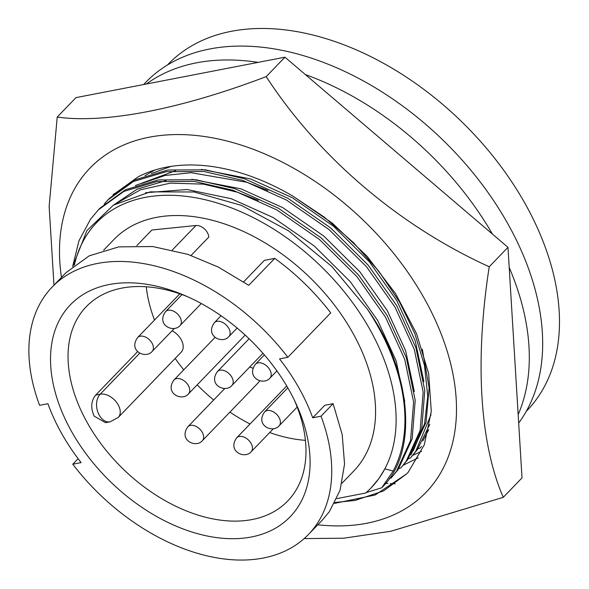 <?xml version="1.0" encoding="UTF-8"?>
<svg xmlns="http://www.w3.org/2000/svg" width="589" height="589" viewBox="0 0 589 589"><rect width="100%" height="100%" fill="white"/><g stroke="black" fill="none" stroke-linecap="round" stroke-linejoin="round"><path stroke-width="0.88" d="M526.264 411.35L526.934 410.658A249.368 162.608 -136 0 0 524.851 203.19A249.368 162.608 -136 0 0 168.034 64.356L167.364 65.048M395.197 483.812A252.924 164.935 44 0 1 390.323 483.598M387.937 483.451A252.924 164.935 44 0 1 385.692 483.289M146.396 83.999A252.924 164.935 44 0 1 196.446 62.839A252.924 164.935 44 0 1 258.159 62.375M518.673 423.049A252.924 164.935 -136 0 0 471.723 171.266A252.924 164.935 -136 0 0 209.839 48.961A252.924 164.935 -136 0 0 145.645 82.431L143.613 84.536M404.746 401.448L396.139 360.814L377.733 320.563L350.278 281.682L314.305 246.025L273.178 217.54L231.286 198.721L187.066 189.511L145.52 192.728M342.018 483.201L353.834 470.957A166.665 108.685 -136 0 0 352.436 332.292A166.665 108.685 -136 0 0 113.957 239.502L103.62 250.215M61.771 433.695A166.665 108.685 44 0 1 47.915 403.715L39.588 405.32A178.121 116.151 44 0 1 52.134 287.079A178.121 116.151 44 0 1 287.852 357.287L279.525 358.9A166.665 108.685 44 0 1 298.859 387.82A166.665 108.685 44 0 1 312.715 417.8L324.811 405.261L333.102 403.679L321.034 416.187A178.121 116.151 44 0 1 308.489 534.437A178.121 116.151 44 0 1 72.778 464.22L81.105 462.615A166.665 108.685 44 0 1 61.771 433.695M136.825 245.606L151.881 230.004L195.968 225.513A10.175 6.634 -136 0 1 208.8 237.065L191.057 255.457M243.647 281.851L264.365 260.382L274.746 258.372L248.749 285.319L218.217 267.031L187.839 254.36L152.728 246.526L118.816 246.872L89.167 255.862L66.167 272.53L52.134 287.079M71.725 431.766A152.669 99.556 -136 0 0 245.584 537.904A152.669 99.556 -136 0 0 295.811 403.207A152.669 99.556 -136 0 0 288.904 389.749A152.669 99.556 -136 0 0 183.739 295.06A152.669 99.556 -136 0 0 66.94 308.688A152.669 99.556 -136 0 0 71.725 431.766M187.007 296.481A139.946 91.258 -136 0 0 86.303 306.641A139.946 91.258 -136 0 0 87.474 423.071A139.946 91.258 -136 0 0 287.719 500.989A139.946 91.258 -136 0 0 294.279 399.983M175.176 358.436A139.946 91.258 -136 0 0 183.768 369.826M197.182 384.853A139.946 91.258 -136 0 0 213.689 399.997M229.909 412.123A139.946 91.258 -136 0 0 250.038 423.992M269.71 432.532A139.946 91.258 -136 0 0 305.426 440.336M137.701 351.53L95.69 395.072C91.03 400.903 90.522 407.919 94.166 416.136L105.578 422.688M414.31 391.538L405.703 350.904L387.304 310.653L359.842 271.772L323.869 236.115L282.742 207.623L240.849 188.804L191.8 179.314M165.936 180.624L137.038 189.216L114.016 204.758M258.35 200.4L237.529 192.25L203.551 184.136L170.39 183.135L140.513 189.783L116.018 203.595M423.874 381.62L415.274 340.987L396.868 300.736L369.406 261.855L333.44 226.198L292.313 197.713L250.421 178.894L201.364 169.396M175.5 170.707L135.411 185.535M267.921 190.483L247.1 182.332L191.138 172.702L164.979 175.478L141.824 183.444M154.833 170.022L144.982 175.618M171.156 166.356L151.388 173.527M305.345 74.567A252.924 164.935 44 0 1 492.411 234.054M509.205 267.48A252.924 164.935 44 0 1 518.158 414.597M417.969 448.766L419.95 448.133L421.555 446.462M408.405 458.676L410.386 458.043L417.299 449.716L429.793 424.367M398.841 468.594L400.814 467.96L407.735 459.626L421.746 428.902L424.772 390.404L415.915 347.782L396.655 305.529L368.118 265.079L330.724 227.98L287.969 198.331L244.413 178.747L205.451 169.831L167.858 170.007L135.006 179.836L109.576 198.235M389.27 478.511L391.251 477.878L398.171 469.543L412.175 438.82L415.201 400.314L406.344 357.692L387.091 315.446L358.546 274.997L321.152 237.89L278.398 208.248L234.849 188.664L195.887 179.748L158.286 179.925L125.442 189.754L100.012 208.145M365.953 492.676L381.687 487.788L383.292 486.124C418.602 450.718 411.328 370.518 367.345 309.115L331.747 266.405L288.639 230.903L241.468 205.392L194.039 191.97L150.188 191.867L113.449 205.105L86.885 230.616L72.778 266.419M74.361 265.146A190.843 124.448 44 0 1 278.641 232.309A190.843 124.448 44 0 1 384.853 468.866A190.843 124.448 44 0 1 371.225 487.744A190.843 124.448 44 0 1 365.592 493.045L336.834 498.611M367.345 309.115A198.471 129.425 -136 0 1 393.209 471.009L384.853 468.866L378.882 478.592L371.225 487.744M393.209 471.009L381.687 487.788M391.251 477.878L396.559 471.207L410.57 440.484L413.596 401.985L404.739 359.364L385.486 317.11L356.941 276.661L319.547 239.561L276.793 209.912L233.237 190.328L194.274 181.412L156.681 181.589L123.837 191.418L98.4 209.817L90.478 219.292L78.985 240.71L72.661 266.515M312.715 417.8L321.034 416.187M287.852 357.287L330.716 312.869A178.121 116.151 -136 0 0 274.746 258.372M72.778 464.22L78.109 458.698M308.489 534.437L322.522 519.888L329.361 511.664L340.037 490.291L344.558 464.095L342.194 434.557L333.102 403.679M146.286 286.777A139.946 91.258 -136 0 0 154.517 320.048M249.67 367.072A10.042 6.553 44 0 1 253.027 368.368M259.653 380.752A10.042 6.553 44 0 1 258.689 382.29L202.366 440.668C195.968 448.406 178.143 440.182 187.906 426.716A10.042 6.553 44 0 1 190.461 425.391A10.042 6.553 44 0 1 202.277 432.311A10.042 6.553 44 0 1 202.366 440.668M245.157 335.082A10.042 6.553 44 0 1 244.781 335.524L188.458 393.901C182.067 401.639 164.235 393.415 173.998 379.949A10.042 6.553 44 0 1 176.553 378.624A10.042 6.553 44 0 1 188.377 385.545A10.042 6.553 44 0 1 188.458 393.901M172.113 330.738A15.27 9.954 44 0 1 181.213 352.178L118.256 417.424L110.172 421.812A15.27 10.521 79 0 1 97.848 412.123A15.27 10.521 79 0 1 100.159 394.203A15.27 9.954 44 0 1 116.364 402.081A15.27 9.954 44 0 1 118.256 417.424M400.814 467.96L406.13 461.297L420.134 430.574L423.16 392.068L414.303 349.446L395.05 307.2L366.505 266.743L329.111 229.644L286.357 200.002L242.808 180.411L203.846 171.495L166.245 171.679L133.401 181.5L107.971 199.899L104.157 204.118M410.386 458.043L415.694 451.38L431.03 414.663M114.237 193.604L113.729 194.201M428.77 429.668L422.821 440.903M413.257 450.813L424.522 423.859L427.754 396.368L424.529 365.703L414.847 333.58L399.452 301.87L378.977 271.448L353.51 242.646L324.377 217.186L293.315 196.409A197.205 128.593 -136 0 0 166.142 167.217A197.205 128.593 -136 0 0 138.069 176.899L112.874 194.988M422.298 349.137L429.116 387.827L426.053 422.269L410.864 454.936M61.47 277.404A233.494 152.264 44 0 1 187.95 134.844A233.494 152.264 44 0 1 424.08 298.108A233.494 152.264 44 0 1 317.824 524.762M57.221 117.056L75.974 97.627L284.958 57.185L507.976 247.321L522.016 477.893L503.264 497.33C479.836 443.635 474.638 360.682 489.223 266.758C399.327 225.926 318.811 157.55 266.206 76.622C180.779 109.127 105.321 123.845 57.221 117.056L49.137 206.378L53.982 285.164M489.223 266.758L507.976 247.321M266.206 76.622L284.958 57.185M304.16 538.582L343.77 538.206L390.853 531.256L503.264 497.33M293.315 196.409L332.343 223.172L367.072 256.237L395.631 293.72L416.563 333.668L428.667 373.662L431.281 411.328L424.301 444.805L408.148 472.349L406.785 473.792L375.186 494.988L334.486 503.396M413.007 455.209L421.525 451.402M403.436 465.126L418.249 457.815M334.957 502.505L354.99 500.451L383.527 490.924L406.859 473.718M152.109 351.478C145.719 359.209 127.887 350.985 137.649 337.526A10.042 6.553 44 0 1 140.204 336.201A10.042 6.553 44 0 1 152.028 343.122A10.042 6.553 44 0 1 152.109 351.478L174.27 328.507M231.897 385.493C225.499 393.231 207.667 385.007 217.437 371.549A10.042 6.553 44 0 1 219.984 370.216A10.042 6.553 44 0 1 231.808 377.137A10.042 6.553 44 0 1 231.897 385.493L262.959 353.297M269.902 378.145C263.504 385.876 245.672 377.652 255.442 364.193A10.042 6.553 44 0 1 257.989 362.861A10.042 6.553 44 0 1 269.814 369.782A10.042 6.553 44 0 1 269.902 378.145L276.896 370.893M180.05 325.54C173.652 333.278 155.82 325.054 165.59 311.588A10.042 6.553 44 0 1 168.137 310.263A10.042 6.553 44 0 1 179.962 317.184A10.042 6.553 44 0 1 180.05 325.54L201.283 303.534M279.105 425.818C272.707 433.556 254.875 425.332 264.645 411.873A10.042 6.553 44 0 1 267.192 410.54A10.042 6.553 44 0 1 279.017 417.461A10.042 6.553 44 0 1 279.105 425.818L297.195 407.065M251.164 451.756C244.774 459.486 226.942 451.262 236.704 437.804A10.042 6.553 44 0 1 239.259 436.478A10.042 6.553 44 0 1 251.076 443.399A10.042 6.553 44 0 1 251.164 451.756L273.325 428.785M228.849 336.628C222.451 344.366 204.619 336.142 214.389 322.676A10.042 6.553 44 0 1 216.936 321.351A10.042 6.553 44 0 1 228.76 328.272A10.042 6.553 44 0 1 228.849 336.628L237.131 328.044M195.968 225.513L172.356 249.979M139.77 353.15L100.159 394.203L95.69 395.072M137.649 337.526L179.829 293.815M217.437 371.549L249.073 338.756M187.906 426.716L224.718 388.563M255.442 364.193L264.38 354.931M173.998 379.949L215.132 337.328M165.59 311.588L182.001 294.581M264.645 411.873L287.822 387.849M236.704 437.804L286.725 385.972M214.389 322.676L221.059 315.763M98.437 209.78L100.042 208.108M108.001 199.862L109.613 198.198M105.586 422.703L110.172 421.812"/></g></svg>
